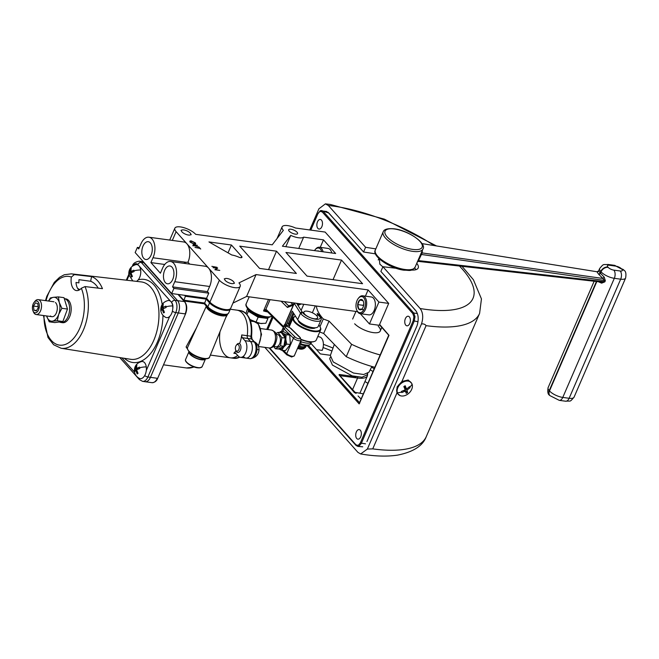 <?xml version="1.0" encoding="UTF-8"?>
<svg xmlns="http://www.w3.org/2000/svg" width="659" height="659" viewBox="0 0 659 659"><rect width="100%" height="100%" fill="white"/><g stroke="black" fill="none" stroke-linecap="round" stroke-linejoin="round"><path stroke-width="0.99" d="M85.036 286.574A37.563 21.475 97.8 0 1 84.187 328.075A37.563 21.475 97.8 0 1 61.139 348.265L130.647 359.295A39.062 22.332 -82.2 0 0 156.521 332.531A39.062 22.332 -82.2 0 0 150.689 287.192A39.062 22.332 -82.2 0 0 141.24 281.904L71.329 273.847A37.563 21.475 97.8 0 1 74.352 274.589L71.37 277.052A12.035 6.878 -82.2 0 0 76.452 290.578A12.035 6.878 -82.2 0 0 81.345 288.247L85.036 286.574L102.458 288.65A37.934 21.689 -82.2 0 0 97.804 280.973A37.934 21.689 -82.2 0 0 91.725 276.607A12.035 6.878 -82.2 0 0 90.728 281.286L78.989 279.68A12.035 6.878 97.8 0 0 78.94 282.876L76.007 282.472A12.035 6.878 97.8 0 0 79.006 290.117M90.728 281.286A33.115 18.938 97.8 0 1 96.016 285.1A33.115 18.938 97.8 0 1 98.249 288.148M64.566 298.692A12.035 6.878 97.8 0 1 67.078 300.257A12.035 6.878 97.8 0 1 68.898 314.154A12.035 6.878 97.8 0 1 60.99 322.482L62.556 322.696A12.035 6.878 -82.2 0 0 70.464 314.368A12.035 6.878 -82.2 0 0 68.643 300.471A12.035 6.878 -82.2 0 0 65.818 298.856L64.557 298.675M177.584 300.677A9.028 5.157 97.8 0 1 178.292 312.951L150.433 377.327A9.028 5.157 97.8 0 1 145.153 381.718A9.028 5.157 -82.2 0 0 150.441 377.343L178.301 312.951A9.028 5.157 -82.2 0 0 177.592 300.669L143.786 262.727L177.584 300.677L175.039 300.323A9.028 5.157 97.8 0 1 175.747 312.605L185.154 313.89A9.028 5.157 -82.2 0 0 184.438 301.608L177.592 300.669M132.459 266.112A2.891 1.038 23.4 0 1 132.492 265.882C132.97 263.526 135.177 261.961 139.123 261.186L141.669 261.532A9.028 5.157 97.8 0 1 143.786 262.743A9.028 5.157 -82.2 0 0 141.66 261.516A9.028 5.157 -82.2 0 0 141.356 261.491M74.352 274.589L91.725 276.607M242.504 313.371A24.07 13.765 97.8 0 1 247.24 335.703A24.07 13.765 -82.2 0 0 242.504 313.371A24.07 13.765 -82.2 0 0 236.853 310.125A24.07 13.765 97.8 0 1 242.504 313.371M239.662 357.137A24.07 13.765 -82.2 0 1 234.036 358.323L230.321 357.821A24.07 13.765 -82.2 0 0 237.693 355.465A24.07 13.765 97.8 0 1 230.321 357.821A24.07 13.765 97.8 0 1 219.933 332.243M243.764 356.873A9.028 5.157 -82.2 0 0 245.889 358.092A9.028 5.157 -82.2 0 0 251.812 351.848A9.028 5.157 -82.2 0 0 250.453 341.42L247.825 338.471A2.982 1.705 97.8 0 1 247.24 335.703A2.982 1.705 97.8 0 0 247.825 338.471L250.453 341.42A9.028 5.157 -82.2 0 1 251.812 351.848A9.028 5.157 -82.2 0 1 245.889 358.092L249.604 358.603A9.028 5.157 -82.2 0 0 255.535 352.351A9.028 5.157 -82.2 0 0 254.168 341.93L244.975 340.67A9.028 5.157 97.8 0 1 246.342 351.099A9.028 5.157 97.8 0 1 240.411 357.343A9.028 5.157 97.8 0 1 238.286 356.124L235.658 353.175A2.982 1.705 -82.2 0 0 234.958 352.779A2.982 1.705 -82.2 0 0 233.846 353.249A24.07 13.765 -82.2 0 0 235.955 350.712M227.627 314.203L225.757 317.646M239.67 343.512A24.07 13.765 -82.2 0 0 241.762 334.953A2.982 1.705 -82.2 0 0 242.347 337.721L244.975 340.67M206.349 306.122L187.395 347.878A12.019 4.325 23.4 0 0 192.486 354.023A12.019 4.325 23.4 0 0 203.928 358.389A12.019 4.325 23.4 0 0 209.562 357.071C209.521 358.364 207.453 358.966 203.351 358.867C193.655 356.56 188.317 352.944 187.337 348.034L186.093 346.98L187.37 348.825M186.093 346.98L196.3 328.198M144.856 381.676A9.028 5.157 -82.2 0 0 145.153 381.734L142.616 381.372A9.028 5.157 97.8 0 0 147.896 376.981L150.433 377.327M251.549 358.389A8.641 4.942 -82.2 0 0 251.779 358.348A8.641 4.942 -82.2 0 0 257.002 349.418A8.641 4.942 -82.2 0 0 254.16 341.584M236.326 345.225L236.935 344.451A4.572 2.611 97.8 0 1 238.591 343.405A4.572 2.611 97.8 0 1 238.92 343.413A4.572 2.611 97.8 0 1 240.922 348.018A4.572 2.611 97.8 0 1 238.006 352.483A4.572 2.611 97.8 0 1 237.677 352.474A4.572 2.611 97.8 0 1 236.046 350.942L235.667 350.028A3.377 1.936 97.8 0 1 236.326 345.225A3.377 1.936 97.8 0 1 237.545 344.459A3.377 1.936 97.8 0 1 239.283 347.655A3.377 1.936 97.8 0 1 237.108 351.165A3.377 1.936 97.8 0 1 235.667 350.028M136.372 370.399A8.641 4.942 97.8 0 1 136.528 369.065M134.42 371.561C134.172 366.33 136.561 362.994 141.586 361.544A8.641 4.942 97.8 0 1 146.282 366.915A8.641 4.942 97.8 0 1 144.543 375.811A8.641 4.942 97.8 0 1 139.288 378.348C136.545 376.89 134.922 374.625 134.42 371.561A8.954 3.229 -7.8 0 1 134.436 371.132L135.54 368.933L136.042 365.572L136.891 365.028L136.388 368.389L139.519 367.137L139.708 368.513L136.586 369.765L138.036 373.389L137.187 373.933L135.738 370.309L134.56 371.824L134.436 371.132M136.388 368.389L138.975 368.735M136.668 365.663L136.042 365.572M135.54 368.933L137.69 369.221M134.37 370.449L135.392 370.589M135.738 370.309L136.751 370.449M38.51 302.448A5.931 3.394 97.8 0 1 38.09 310.76A5.931 3.394 97.8 0 1 33.222 311.345A5.931 3.394 97.8 0 1 32.95 310.784A5.931 3.394 97.8 0 1 34.103 302.366A5.931 3.394 97.8 0 1 38.51 302.448M34.103 302.366L34.927 301.32A7.521 4.3 97.8 0 1 38.181 299.623A7.521 4.3 97.8 0 1 40.512 301.427A7.521 4.3 97.8 0 1 40.891 309.961A7.521 4.3 97.8 0 1 36.138 314.524A7.521 4.3 97.8 0 1 33.807 312.72A7.521 4.3 97.8 0 1 33.461 312.012L32.95 310.784M33.494 306.081L35.429 302.827L37.802 303.642L38.238 307.712L36.311 310.966L33.939 310.15L33.494 306.081L38.131 306.715M36.583 310.513L33.939 310.15M56.921 298.453A12.035 6.878 -82.2 0 0 53.503 297.308L58.412 296.904L59.269 302.481A12.035 6.878 97.8 0 1 58.709 314.401L57.284 320.744L52.382 321.155A12.035 6.878 -82.2 0 0 58.709 314.401L61.88 308.297L59.269 302.481A12.035 6.878 -82.2 0 0 56.921 298.453M48.519 301.039L50.339 297.959L53.503 297.308A12.035 6.878 -82.2 0 0 48.642 301.056M46.6 315.958A12.035 6.878 -82.2 0 0 46.608 315.99A12.035 6.878 -82.2 0 0 52.382 321.155L49.219 321.806L46.608 315.99M55.43 302.497A7.521 4.3 97.8 0 1 56.55 312.465A7.521 4.3 97.8 0 1 50.455 315.974M58.412 296.904L63.997 297.662L67.473 309.063L62.877 321.51L54.804 322.572L49.219 321.806M67.473 309.063L61.88 308.297M62.877 321.51L57.284 320.744M79.805 289.655A24.07 13.765 -82.2 0 0 77.713 288.535M160.812 310.562C160.565 305.331 162.954 301.995 167.987 300.553A8.641 4.942 97.8 0 1 172.674 305.916A8.641 4.942 97.8 0 1 170.936 314.821A8.641 4.942 97.8 0 1 165.681 317.358C162.946 315.892 161.323 313.626 160.812 310.562A8.954 3.229 -7.8 0 1 160.829 310.142L161.941 307.934L162.435 304.582L163.284 304.03L162.789 307.391L165.911 306.138L166.101 307.522L162.979 308.766L164.437 312.391L163.589 312.943L162.13 309.318L160.953 310.834L160.829 310.142M163.061 304.664L162.435 304.582M161.941 307.934L164.083 308.231M165.986 307.555L165.788 306.18M160.763 309.45L161.785 309.59M162.13 309.318L163.144 309.458M130.746 273.469A8.641 4.942 97.8 0 1 130.902 272.134M140.655 269.984A8.954 3.229 172.2 0 0 133.95 270.89L134.074 271.582L130.952 272.834L132.41 276.459L131.561 277.002L130.103 273.378L128.933 274.894L128.81 274.202A8.954 3.229 -7.8 0 0 128.793 274.63C128.546 269.399 130.935 266.063 135.96 264.613A8.641 4.942 97.8 0 1 140.655 269.984A8.641 4.942 97.8 0 1 136.446 281.352M128.81 274.202L129.914 272.002L130.408 268.641L131.256 268.098L130.762 271.45L133.884 270.206L133.95 270.89M130.762 271.45L133.349 271.805M131.042 268.732L130.408 268.641M129.914 272.002L132.055 272.291M130.103 273.378L131.125 273.518M295.306 234.134A4.835 1.738 -156.6 0 1 290.553 232.281A4.835 1.738 -156.6 0 1 288.691 229.769A4.835 1.738 -156.6 0 1 290.957 229.25A4.835 1.738 -156.6 0 1 295.702 231.103A4.835 1.738 -156.6 0 1 297.571 233.616A4.835 1.738 -156.6 0 1 295.306 234.134M290.751 235.378A12.035 4.333 23.4 0 0 298.535 237.767A12.035 4.333 23.4 0 0 303.642 237.141L323.487 239.86L335.645 253.501L282.406 246.211L290.751 235.378L285.858 246.688M378.917 302.069L369.452 323.948L379.23 325.291L388.703 303.404L378.917 302.069L368.101 289.927L256.063 274.581L238.945 282.9A12.035 4.333 -156.6 0 1 240.206 286.336L230.732 308.223A12.035 4.333 -156.6 0 1 225.098 309.516A12.035 4.333 -156.6 0 1 209.908 302.102L206.539 298.313L208.763 293.164L173.91 288.387L172.543 286.863L174.775 281.706A13.526 7.735 97.8 0 0 170.524 261.483A13.526 7.735 97.8 0 0 162.691 267.883L160.384 273.213L150.903 262.579L152.995 257.751L186.143 262.29A6.013 4.432 138.3 0 0 183.779 263.303M240.206 286.336A12.035 4.333 -156.6 0 1 234.571 287.629A12.035 4.333 -156.6 0 1 219.381 280.223L208.565 268.081A13.526 7.735 97.8 0 1 209.628 286.484L207.404 291.632L172.543 286.863M143.728 258.303A8.995 5.14 -82.2 0 0 145.944 259.522A8.995 5.14 -82.2 0 0 151.768 253.204A8.995 5.14 -82.2 0 0 150.384 242.907A8.995 5.14 -82.2 0 0 148.382 241.713A8.995 5.14 -82.2 0 0 142.393 247.825A8.995 5.14 -82.2 0 0 143.728 258.303M165.36 282.587A8.995 5.14 -82.2 0 0 167.575 283.807A8.995 5.14 -82.2 0 0 173.408 277.48A8.995 5.14 -82.2 0 0 172.024 267.183A8.995 5.14 -82.2 0 0 170.022 265.997A8.995 5.14 -82.2 0 0 164.025 272.109A8.995 5.14 -82.2 0 0 165.36 282.587M199.636 248.319L195.006 247.446L199.397 248.048L198.804 247.38L199.306 247.454L200.731 249.044L199.636 248.319M194.191 244.118L190.204 242.174C189.471 241.219 189.841 240.807 191.324 240.922L195.319 242.858C196.077 243.83 195.698 244.25 194.191 244.118M190.385 241.705L190.229 242.207M195.113 243.229L195.542 243.97M189.817 241.499L190.558 241.301M195.146 243.27L195.319 242.858M164.725 264.473L150.903 262.579M206.539 298.313L171.678 293.543L135.153 252.554L137.385 247.405L138.744 248.929L140.977 243.781A13.526 7.735 97.8 0 1 148.893 237.207L183.746 241.977A13.526 7.735 97.8 0 1 186.925 243.797L176.11 231.655A12.035 4.333 -156.6 0 1 174.841 228.22A12.035 4.333 -156.6 0 1 183.935 227.684A12.035 4.333 -156.6 0 1 195.665 234.332L272.216 244.818L283.345 230.353A12.035 4.333 -156.6 0 1 282.085 226.91A12.035 4.333 -156.6 0 1 295.504 228.014L325.134 232.067L388.703 303.404M137.385 247.405L139.296 247.66M186.143 262.29L187.996 262.2L189.693 264.111M170.524 261.483L205.386 266.261A13.526 7.735 97.8 0 1 208.565 268.081L186.925 243.797A13.526 7.735 97.8 0 1 187.996 262.2M148.893 237.207A13.526 7.735 97.8 0 1 152.995 257.751M207.404 291.632L208.763 293.164M171.678 293.543L173.91 288.387M365.399 296.171L368.101 289.927M369.452 323.948L360.308 313.692M357.499 311.658L246.59 296.468L256.063 274.581M246.59 296.468L232.957 303.091M298.749 248.451L303.642 237.141M320.249 247.347L323.487 239.86M276.525 251.186L239.752 246.153L259.588 268.411L296.369 273.452L276.525 251.186L268.543 269.638M341.51 260.083L285.957 252.479L307.012 276.105L362.565 283.708L341.51 260.083L333.034 279.671M231.424 245.008L241.639 256.475A3.007 1.079 -156.6 0 1 241.952 257.331A3.007 1.079 -156.6 0 1 238.747 257.125A12.71 4.572 23.4 0 0 231.779 254.984L208.952 241.935L231.424 245.008L228.03 252.842M197.436 245.346L193.861 244.868L193.557 245.445L198.927 247.026L193.071 245.395L193.252 244.588L197.436 245.346M192.889 245.807L193.079 245L194.059 245.082M193.688 245.28L193.375 245.856M193.079 245L193.252 244.588M211.86 266.351L216.992 267.299L211.86 266.351M213.038 267.678L217.684 268.073L215.674 269.613L219.768 270.412L214.875 269.737L216.877 268.205L213.038 267.678M193.952 243.846L194.833 242.8L191.571 241.202L190.698 242.232L193.952 243.846M215.089 269.77L216.366 268.567M216.646 268.37L217.281 268.46M228.698 312.926C227.396 314.829 225.23 315.496 222.215 314.92C216.391 313.857 211.638 311.526 207.972 307.934A1.442 1.063 -41.7 0 1 207.873 306.814A12.035 4.333 23.4 0 0 223.063 314.219A12.035 4.333 23.4 0 0 228.698 312.926L230.395 309.013A12.035 4.333 -156.6 0 1 224.76 310.307A12.035 4.333 -156.6 0 1 209.57 302.893L206.185 299.104L185.401 296.253L184.553 295.306L185.401 296.253L185.673 295.454M178.655 294.499L183.713 300.174L204.496 303.016L204.479 303.684L206.185 299.104L185.401 296.253L183.696 300.842M183.531 300.652L177.963 294.4M331.353 251.614A8.575 4.901 97.8 0 1 331.428 251.779A8.575 4.901 97.8 0 1 331.823 252.982M331.774 252.974A9.028 5.157 -82.2 0 0 331.279 251.433A9.028 5.157 -82.2 0 0 328.067 248.418L319.384 247.232A9.028 5.157 97.8 0 1 323.091 251.787M321.724 251.598A8.122 4.646 -82.2 0 0 315.719 249.086A8.122 4.646 -82.2 0 0 315.01 249.86L315.472 249.275A9.028 5.157 97.8 0 1 316.262 248.41A9.028 5.157 97.8 0 1 319.384 247.232M315.01 249.86A8.122 4.646 -82.2 0 0 314.483 250.609M318.907 251.211A5.214 2.982 -82.2 0 0 317.308 250.997M364.353 308.733A8.122 4.646 -82.2 0 0 364.295 298.486A8.122 4.646 -82.2 0 0 358.282 298.428A8.122 4.646 -82.2 0 0 357.046 300.537A8.122 4.646 -82.2 0 0 356.7 309.969A8.122 4.646 -82.2 0 0 364.353 308.733M358.282 298.428L358.751 297.835A9.028 5.157 97.8 0 1 362.656 295.792A9.028 5.157 97.8 0 1 365.49 309.285A9.028 5.157 97.8 0 1 360.209 313.676A9.028 5.157 97.8 0 1 356.989 310.661L356.7 309.969M360.209 313.676L368.892 314.862A9.028 5.157 -82.2 0 0 374.172 310.48A9.028 5.157 -82.2 0 0 371.338 296.978L362.656 295.792M363.826 309.788L358.768 309.096A5.214 2.982 -82.2 0 0 361.766 309.145A5.214 2.982 -82.2 0 0 362.252 308.618A5.214 2.982 -82.2 0 0 363.043 307.267A5.214 2.982 -82.2 0 0 363.694 304.68A5.214 2.982 -82.2 0 0 363.266 301.212A5.214 2.982 -82.2 0 0 362.631 300.174A5.214 2.982 -82.2 0 0 359.633 300.125L357.705 304.59A5.214 2.982 -82.2 0 0 358.768 309.096L361.766 309.145L362.343 308.503M363.348 301.435L362.631 300.174L359.633 300.125A5.214 2.982 -82.2 0 0 357.705 304.59L358.768 309.096M363.727 304.137L363.208 305.339L357.705 304.59M363.208 305.339L363.414 306.204M362.887 300.57L359.633 300.125M230.724 308.247A12.035 4.333 -156.6 0 1 230.716 308.272L230.395 309.013A12.035 4.333 -156.6 0 1 221.3 309.549A12.035 4.333 -156.6 0 1 209.57 302.893L206.185 299.104L206.506 298.362L185.723 295.512M230.716 308.272A12.035 4.333 -156.6 0 1 221.622 308.799A12.035 4.333 -156.6 0 1 209.892 302.151L206.506 298.362M361.091 399.057L358.051 395.96M360.316 430.22A4.835 2.768 -82.2 0 0 359.188 429.569A4.835 2.768 -82.2 0 0 356.008 432.922A4.835 2.768 -82.2 0 0 356.733 438.507A4.835 2.768 -82.2 0 0 357.87 439.158A4.835 2.768 -82.2 0 0 361.05 435.813A4.835 2.768 -82.2 0 0 360.316 430.22M409.363 316.888A4.835 2.768 -82.2 0 0 408.226 316.238A4.835 2.768 -82.2 0 0 405.046 319.59A4.835 2.768 -82.2 0 0 405.779 325.175A4.835 2.768 -82.2 0 0 406.916 325.826A4.835 2.768 -82.2 0 0 410.096 322.473A4.835 2.768 -82.2 0 0 409.363 316.888M321.46 220.106A4.835 2.768 -82.2 0 0 320.323 219.455A4.835 2.768 -82.2 0 0 317.144 222.808A4.835 2.768 -82.2 0 0 317.877 228.393A4.835 2.768 -82.2 0 0 319.014 229.044A4.835 2.768 -82.2 0 0 322.193 225.691A4.835 2.768 -82.2 0 0 321.46 220.106M326.724 211.49L320.299 210.723A0.766 0.601 66.8 0 1 320.587 210.691L321.847 210.542L323.141 211.325L413.737 312.992L415.005 316.649L414.214 321.18L361.28 443.482L358.924 446.242L357.829 446.415M356.354 445.599A0.766 0.568 -41.7 0 1 355.992 444.85L358.224 445.41L360.292 443.013L365.498 443.82M360.292 443.013L413.218 320.702L413.901 316.748L412.806 313.569L322.21 211.901L319.969 211.341L317.91 213.747L310.826 230.106M352.483 389.831L357.59 378.027L339.846 375.655M359.888 393.225L367.45 375.77A21.055 7.578 -156.6 0 1 357.59 378.027A0.766 0.437 -82.2 0 0 357.557 377.014M356.091 393.448L339.533 375.3A0.766 0.568 138.3 0 0 339.245 375.16A1.54 0.552 23.4 0 1 339.805 374.551L356.148 376.791M339.245 375.16L353.364 391.364M382.846 266.87L379.839 264.177L379.329 258.913M416.414 311.476L411.653 305.957M335.159 220.122L327.918 212.173M301.13 310.373L303.758 304.293M290.215 324.475L288.156 324.212L290.644 323.495M379.609 324.426L388.991 335.324L359.163 403.901L307.358 345.761M359.732 402.937L359.163 403.901L359.732 402.937M290.084 324.78L289.754 324.409A0.766 0.437 97.8 0 1 289.696 323.363L293.889 313.676M330.414 355.292L320.315 353.908L310.9 343.347M353.899 392.212L355.201 393.011M316.567 349.707L322.202 350.366A9.012 5.157 -82.2 0 0 321.485 338.1A9.012 5.157 -82.2 0 0 319.491 336.906L317.753 336.592M422.328 250.461L422.188 252.932L602.903 278.46L598.693 274.276A27.027 15.454 -82.2 0 0 598.438 273.987A1.442 1.071 137.5 0 0 598.454 273.996L596.922 271.747L422.024 243.616L596.922 271.747A1.442 1.425 -179.7 0 0 598.636 270.915L600.16 272.908A28.469 16.277 97.8 0 1 600.431 273.213L604.212 277.167L602.903 278.46L604.352 280.421L421.159 254.44A1.442 0.519 23.4 0 0 420.582 254.506M417.905 260.676A1.442 0.519 23.4 0 1 418.49 260.61L422.188 252.932A1.442 1.112 10.3 0 1 421.554 252.249M417.312 261.862L418.473 261.409L601.453 282.052A1.442 0.519 107.8 0 1 601.626 283.148L604.838 281.863A1.442 0.519 23.4 0 0 603.858 281.566L601.354 282.044L418.523 261.401L418.49 260.61L418.523 261.401M604.212 277.167L605.341 280.718A1.442 0.519 23.4 0 0 604.352 280.421L603.858 281.566L418.49 260.61M601.865 282.134L601.354 282.044M601.626 283.148L598.356 281.739M598.636 270.915L599.649 268.518A10.528 3.789 -156.6 0 0 600.761 271.524L601.024 271.829A6.013 4.432 -41.7 0 1 608.15 267.348A4.514 1.623 23.4 0 0 613.842 270.132L620.201 270.997A4.514 1.623 23.4 0 0 621.841 269.226L621.569 268.921A4.514 1.623 23.4 0 0 615.877 266.145L609.517 265.272A4.514 1.623 23.4 0 0 607.878 267.043L608.15 267.348M598.718 274.284A1.442 1.063 -41 0 1 598.693 274.276A1.442 1.063 -41 0 0 600.431 273.213L601.024 271.829A10.528 3.789 -156.6 0 0 614.32 278.312A6.013 3.443 -82.2 0 0 613.842 270.132M598.454 273.996A1.442 1.071 137.5 0 0 600.16 272.908L600.761 271.524A6.013 4.432 138.3 0 1 607.878 267.043M371.89 366.486L368.999 372.17L363.686 374.501L353.496 373.043L333.207 361.931L330.357 355.448L334.327 344.426M380.177 354.946A65.892 23.724 -156.6 0 1 351.601 344.327L346.255 356.692A65.892 23.724 23.4 0 0 374.823 367.31M351.601 344.327L329.039 321.114L323.684 333.479L319.739 332.004M346.255 356.692L323.684 333.479M354.649 323.783A15.042 5.412 23.4 0 0 373.925 332.688A15.042 5.412 23.4 0 0 378.274 326.246M316.394 306.023A59.417 21.393 23.4 0 0 323.289 318.972L329.039 321.114M319.969 326.65L323.289 318.972M367.73 373.472L367.063 374.897L362.005 377.228L352.145 375.852L332.416 365.078L329.689 358.727L330.274 357.269M400.285 395.713L396.891 393.085L397.113 386.907L401.932 381.446L408.201 380.004L411.727 383.414M367.351 449.059L372.747 448.878A114.312 41.155 23.4 0 0 426.274 436.612C422.864 445.855 413.259 452.025 397.468 455.138C388.176 456.522 377.591 456.382 365.712 454.735L360.638 453.96L367.351 449.059L421.505 323.923C423.457 317.58 423.004 312.448 420.154 308.519A102.285 36.822 23.4 0 0 425.121 309.285A102.285 36.822 23.4 0 0 459.48 266.063M264.844 347.359L357.911 452.354L360.638 453.96M462.041 266.36L473.384 279.704L481.449 298.914L479.604 313.387A114.312 41.155 -156.6 0 1 426.076 325.653C425.162 324.302 423.638 323.726 421.505 323.923M367.887 383.349A96.799 34.845 23.4 0 0 364.962 381.512M411.315 270.033A18.048 6.499 23.4 0 0 418.21 267.933A18.048 6.499 23.4 0 0 416.768 263.312M414.668 267.925A18.048 6.499 -156.6 0 1 415.854 269.704M366.939 441.546L416.982 325.9C418.951 319.516 418.506 314.368 415.648 310.447L380.877 271.426L382.912 266.722L396.191 268.287M324.121 211.523L328.792 212.972L363.57 252.002L375.457 253.855M375.803 248.888L365.597 247.298L363.57 252.002M382.912 266.722L420.154 308.519M434.083 245.543A102.285 36.822 23.4 0 0 333.166 206.086A102.285 36.822 23.4 0 0 328.355 205.501L365.597 247.298M328.355 205.501L325.398 203.862L318.915 208.796L309.755 229.966M272.307 316.509L266.722 329.401M396.891 393.085L372.747 448.878M426.076 325.653L401.932 381.446M323.396 344.336A108.826 39.178 -156.6 0 1 333.017 348.059M371.561 367.137A108.826 39.178 -156.6 0 1 374.205 368.735M317.613 313.832A1.442 0.717 -53.9 0 1 317.473 314.607L316.897 315.941M298.931 321.147A11.434 4.119 23.4 0 0 310.043 327.078A11.434 4.119 23.4 0 0 318.215 326.436L321.024 319.944A11.434 4.119 -156.6 0 1 312.852 320.587A11.434 4.119 -156.6 0 1 301.74 314.656A11.434 4.119 -156.6 0 1 300.496 313.165L294.243 303.329L285.182 324.269L286.146 325.315L292.283 311.147L297.687 319.656A11.434 4.119 23.4 0 0 298.931 321.147M296.649 303.321L302.3 312.209A9.984 3.592 23.4 0 0 303.387 313.519A9.984 3.592 23.4 0 0 316.271 319.286A9.984 3.592 23.4 0 0 318.742 314.821A9.984 3.592 23.4 0 0 317.136 313.47A1.442 0.717 -53.9 0 1 317.449 313.544L319.22 315.027C321.081 316.987 321.683 318.627 321.024 319.944M283.296 327.325L266.565 310.859A1.442 0.988 -45.5 0 1 266.467 309.738L283.601 326.617L285.182 324.269M294.384 303.741L293.255 305.191L287.423 307.44L281.072 301.188M294.211 302.992A1.442 0.519 23.4 0 0 294.186 303.033L285.05 324.146M287.423 307.44L288.37 306.048L293.782 303.964M266.607 310.85L263.534 310.949L265.849 309.351L266.467 309.738M302.16 311.987L303.478 312.951M286.146 325.315L289.721 325.62M289.869 325.274L287.275 322.721M266.565 310.859L266.516 310.826A1.442 1.104 -72.9 0 1 265.849 309.351L270.033 299.68M292.703 304.376L290.817 302.522M297.028 303.914L300.768 304.236L297.926 305.331M318.799 325.085A14.564 5.239 -156.6 0 1 319.5 325.941A14.564 5.239 -156.6 0 1 320.15 326.996L320.406 327.523A15.042 5.412 -156.6 0 1 320.645 329.904L316.279 340.003A15.042 5.412 -156.6 0 1 314.376 341.461L313.816 341.634A14.564 5.239 -156.6 0 1 301.188 339.657M314.376 341.461A15.042 5.412 -156.6 0 1 301.188 339.36M320.645 329.904A15.042 5.412 -156.6 0 1 308.519 330.34A15.042 5.412 -156.6 0 1 293.947 321.435A15.042 5.412 -156.6 0 1 293.041 317.959A15.042 5.412 -156.6 0 1 294.935 316.501L295.496 316.328A14.564 5.239 -156.6 0 1 295.562 316.312M320.15 326.996A14.564 5.239 -156.6 0 1 311.254 330.439A14.564 5.239 -156.6 0 1 294.54 321.106A14.564 5.239 -156.6 0 1 295.496 316.328M315.389 327.778A9.514 3.427 -156.6 0 1 307.316 327.317A9.514 3.427 -156.6 0 1 298.865 321.938A9.514 3.427 -156.6 0 1 298.181 320.34M397.426 392.879A8.715 6.244 -43.2 0 1 402.558 382.418A8.715 6.244 -43.2 0 1 411.101 382.566A8.715 6.244 -43.2 0 1 412.089 384.197A8.715 6.244 -43.2 0 1 406.949 394.659A8.715 6.244 -43.2 0 1 398.407 394.502A8.715 6.244 -43.2 0 1 397.426 392.879A14.589 9.712 -19.7 0 0 401.644 392.006L401.43 391.438L405.244 389.823L403.835 386.553L405.17 385.754L406.578 389.024L409.618 386.586L409.832 387.154L410.013 387.706L406.982 390.144L407.616 392.591L406.282 393.382L404.815 390.046M398.217 394.288A8.715 6.244 -43.2 0 1 398.011 394.09A8.715 6.244 -43.2 0 1 397.69 386.734A8.715 6.244 -43.2 0 1 402.171 381.998A8.715 6.244 -43.2 0 1 403.39 381.372A8.715 6.244 -43.2 0 1 410.714 382.154A8.715 6.244 -43.2 0 1 410.903 382.368M406.578 389.024L404.107 386.396M405.647 390.935L401.833 392.55L401.644 392.006M404.519 391.504L403.736 390.565M404.865 390.103L407.616 392.591M404.527 386.841L404.189 387.303M406.982 390.144L404.107 387.088M410.013 387.706L409.28 386.915M190.36 233.228A5.058 1.82 -156.6 0 1 190.665 233.698A5.058 1.82 -156.6 0 1 187.667 234.909A5.058 1.82 -156.6 0 1 181.851 231.754A5.058 1.82 -156.6 0 1 182.106 229.991A5.058 1.82 -156.6 0 1 186.373 230.634A5.058 1.82 -156.6 0 1 190.36 233.228M188.911 351.865A9.028 3.246 23.4 0 0 189.009 352.787A9.028 3.246 23.4 0 0 197.041 358.636A9.028 3.246 23.4 0 0 205.435 359.015M204.677 358.998A8.427 3.031 -156.6 0 1 198.614 358.933A8.427 3.031 -156.6 0 1 189.446 352.4M228.566 278.815A5.058 1.82 -156.6 0 1 233.929 282.25A5.058 1.82 -156.6 0 1 230.172 283.271A5.058 1.82 -156.6 0 1 225.485 280.709A5.058 1.82 -156.6 0 1 225.37 278.543A5.058 1.82 -156.6 0 1 228.566 278.815M303.84 312.135A7.455 2.685 -156.6 0 1 303.881 312.012A7.455 2.685 -156.6 0 1 311.616 312.432A7.455 2.685 -156.6 0 1 317.605 317.803A7.455 2.685 -156.6 0 1 317.556 317.926A7.455 2.685 -156.6 0 1 309.821 317.506A7.455 2.685 -156.6 0 1 303.84 312.135M305.479 345.827A7.455 2.685 -156.6 0 1 305.43 345.95A7.455 2.685 -156.6 0 1 299.474 346.181M304.549 348.001L304.54 348.01A7.455 2.685 -156.6 0 1 304.54 348.01A7.455 2.685 -156.6 0 1 303.601 348.735A7.455 2.685 -156.6 0 1 297.711 347.944M303.601 348.735L302.588 349.048A6.582 2.372 -156.6 0 1 297.514 348.397M252.183 312.473A10.528 3.789 23.4 0 0 262.274 316.839M249.209 296.822L246.244 303.684C245.362 304.895 246.112 306.872 248.484 309.598A10.528 3.789 23.4 0 0 249.679 311.427A10.528 3.789 23.4 0 0 253.245 314.236A10.528 3.789 23.4 0 0 263.032 317.844A10.528 3.789 23.4 0 0 266.879 317.564M247.52 308.552L246.021 313.379M249.827 319.211A10.528 3.789 23.4 0 0 250.815 319.854A10.528 3.789 23.4 0 0 254.267 321.625M256.689 322.539A10.528 3.789 23.4 0 0 260.602 323.454L265.841 323.281L267.925 318.47L258.13 317.218L256.054 322.02L260.602 323.454A10.528 3.789 23.4 0 0 261.911 323.561A10.528 3.789 23.4 0 0 262.068 323.561M250.815 319.854L256.054 322.02M266.203 317.786L266.014 318.223M246.993 314.417L248.361 311.254L258.13 317.218M248.377 309.483L248.361 311.254M274.045 345.901A6.285 3.995 -85.1 0 0 275.413 346.725A6.285 3.995 -85.1 0 0 280.297 341.609A6.285 3.995 -85.1 0 0 277.398 334.36A6.285 3.995 -85.1 0 0 276.17 334.327M275.824 333.495L278.024 332.375L281.838 337.696L280.52 345.893L275.388 348.768L273.543 346.403M275.388 348.768L278.79 349.056L283.914 346.181L280.52 345.893M281.838 337.696L285.232 337.985L283.914 346.181M278.024 332.375L281.426 332.663L285.232 337.985M282.711 334.467A7.216 4.588 94.9 0 1 284.161 336.477M284.902 340.06A7.216 4.588 94.9 0 1 284.26 344.039M282.307 347.087A7.216 4.588 94.9 0 1 280.726 347.968M279.49 348.051A7.216 4.588 -85.1 0 0 282.991 346.107M300.85 340.695A4.572 2.908 94.9 0 1 298.156 346.914M278.403 348.685L281.764 350.324L283.667 347.169L286.706 344.122L290.38 344.435L289.738 335.052L284.153 331.881L280.479 331.568L279.441 332.49M278.971 348.949A8.279 5.264 -85.1 0 0 283.667 347.169A8.279 5.264 94.9 0 0 285.817 339.385L286.706 344.122M281.426 332.663A8.279 5.264 -85.1 0 1 282.703 333.108L286.064 334.739L285.817 339.385A8.279 5.264 -85.1 0 0 282.703 333.108L280.479 331.568M286.064 334.739L289.738 335.052M281.764 350.324L285.438 350.637L290.38 344.435M301.723 312.3L301.427 313.47M298.066 347.12A8.065 2.9 23.4 0 0 305.545 347.227L305.99 346.197A8.065 2.9 23.4 0 0 306.081 345.81M305.628 346.65A8.065 2.9 23.4 0 0 305.422 345.967M299.285 346.362A8.065 2.9 23.4 0 0 305.99 346.197M138.225 279.861A41.945 23.988 97.8 0 1 154.058 285.042A41.945 23.988 97.8 0 1 162.196 304.442M162.954 315.249A41.945 23.988 97.8 0 1 149.519 354.789A41.945 23.988 97.8 0 1 124.378 358.298M172.411 311.122A2.891 1.038 23.4 0 0 175.747 312.605L147.896 376.981A2.891 1.038 23.4 0 1 144.675 375.597M139.123 261.186A9.028 5.157 97.8 0 1 141.24 262.397L144.28 262.801M138.514 265.33L137.822 264.547A2.891 2.125 138.3 0 1 141.24 262.397L175.039 300.323A2.891 2.125 -41.7 0 0 171.62 302.473L171.356 302.184M170.541 301.262L139.337 266.244M137.822 264.547A6.137 3.509 -82.2 0 0 133.431 265.511M128.966 275.544L126.932 280.256M138.991 378.2A2.891 2.125 138.3 0 0 139.403 379.6L142.616 381.372M121.882 357.903L134.502 372.071M146.306 370.449L169.692 316.402M172.782 308.494A6.137 3.509 -82.2 0 0 171.62 302.473M71.37 277.052A34.672 19.828 -82.2 0 0 46.031 300.693M43.988 315.603A34.672 19.828 -82.2 0 0 69.566 342.145A34.672 19.828 -82.2 0 0 81.345 288.247M273.699 344.781A9.028 5.157 -82.2 0 0 275.371 335.538A9.028 5.157 -82.2 0 0 271.492 330.052C274.688 331.353 276.294 332.919 276.31 334.739C277.406 336.131 277.019 339.344 275.157 344.36C273.501 347.013 271.467 348.199 269.037 347.936A9.028 5.157 -82.2 0 0 273.699 344.781M258.163 345.695A15.042 8.6 -82.2 0 0 257.743 323.643A15.042 8.6 -82.2 0 0 254.209 321.617L258.287 323.915L261.532 334.368L258.41 346.272M242.347 337.721L251.54 338.981A1.442 1.063 -41.7 0 1 252.084 339.261L254.712 342.21A1.442 1.063 -41.7 0 0 254.168 341.93L251.54 338.981A2.982 1.705 97.8 0 1 250.955 336.214A24.07 13.765 -82.2 0 0 246.219 313.873A24.07 13.765 -82.2 0 0 240.568 310.636L230.296 309.236M252.084 339.261L251.565 336.304L241.762 334.953M233.846 353.249L235.988 353.545M194.314 367.03L186.489 367.969A40.067 22.917 -82.2 0 0 193.96 366.906M227.026 314.549L227.009 314.59A11.154 4.02 -156.6 0 1 221.77 315.809A11.154 4.02 -156.6 0 1 211.292 311.847A11.154 4.02 -156.6 0 1 206.407 306.18M184.141 301.048L184.8 301.789A0.964 0.708 -41.7 0 0 184.438 301.608L183.91 301.015M184.8 301.789C187.09 305.026 187.354 309.022 185.599 313.783L157.732 378.175C156.743 381.001 154.832 382.492 152.007 382.673A9.028 5.157 -82.2 0 0 157.287 378.282L150.441 377.343M257.002 349.418A8.954 0.914 3.7 0 1 259.02 350.135C258.46 354.509 256.054 357.244 251.779 358.348M146.282 366.915A8.954 3.229 172.2 0 0 139.584 367.821M172.674 305.916A8.954 3.229 172.2 0 0 165.977 306.83M209.908 302.102L219.381 280.223M172.32 240.411L176.11 231.655M209.628 286.484L174.775 281.706M241.639 256.475L241.112 257.694M204.496 303.016L207.873 306.814L209.892 302.151M358.924 446.242A0.766 0.601 -113.2 0 1 358.224 445.41M362.73 446.802L357.886 446.423L356.041 445.451L269.16 347.952M318.05 213.434L320.299 210.723A0.766 0.601 66.8 0 0 319.969 211.341M322.21 211.901A0.766 0.568 -41.7 0 1 323.141 211.325L328.017 212.28M415.005 316.649L413.901 316.748M413.218 320.702L418.004 321.773M412.806 313.569A0.766 0.568 -41.7 0 1 413.737 312.992L417.386 313.569M310.661 230.09L317.91 213.747M273.098 317.292L267.793 329.549M269.671 347.985L355.992 444.85M288.345 323.775L293.189 312.572M308.569 345.522L359.509 402.69M415.096 267.175C411.109 272.043 409.099 270.017 404.107 270.206C390.186 268.707 371.412 255.799 375.342 249.975A21.656 7.801 23.4 0 0 383.686 261.219A21.656 7.801 23.4 0 0 404.956 269.498A21.656 7.801 23.4 0 0 415.096 267.175L422.938 249.044A21.656 7.801 -156.6 0 1 412.798 251.367A21.656 7.801 -156.6 0 1 391.537 243.08A21.656 7.801 -156.6 0 1 383.184 231.836C383.991 229.266 387.649 228.261 394.173 228.813C408.391 230.312 427.073 243.624 422.938 249.044M412.682 249.399A20.215 7.274 23.4 0 0 420.03 241.458A20.215 7.274 23.4 0 0 394.51 229.002A20.215 7.274 23.4 0 0 387.171 236.952A20.215 7.274 23.4 0 0 412.682 249.399M605.341 280.718L604.838 281.863M609.517 265.272A6.013 3.443 -82.2 0 0 608.1 264.465C602.746 264.943 604.081 263.229 599.649 268.518M615.877 266.145A6.013 3.443 -82.2 0 0 614.46 265.33L608.1 264.465M621.569 268.921A6.013 4.432 -41.7 0 1 623.834 270.066A6.013 4.432 -41.7 0 1 623.966 270.223M614.46 265.33L624.106 270.371A6.013 4.432 138.3 0 0 621.841 269.226M624.106 270.371C625.819 271.253 626.322 273.814 625.605 278.057A10.528 3.789 -156.6 0 1 620.679 279.185A6.013 3.443 -82.2 0 0 620.201 270.997M596.428 281.525L549.219 390.63A6.013 4.432 138.3 0 0 549.614 395.301C547.893 394.428 547.398 391.866 548.115 387.624A10.528 3.789 23.4 0 0 549.219 390.63L549.491 390.935A10.528 3.789 23.4 0 0 562.778 397.418L569.137 398.291L620.679 279.185L614.32 278.312L562.778 397.418A6.013 3.443 97.8 0 1 559.26 400.342L565.611 401.216A6.013 3.443 -82.2 0 0 569.137 398.291A10.528 3.789 23.4 0 0 574.063 397.163C569.392 402.558 571.312 400.631 565.611 401.216M596.815 281.566L549.491 390.935A6.013 4.432 138.3 0 0 549.886 395.606L559.26 400.342M373.01 371.495A114.312 41.155 23.4 0 0 370.193 369.823M331.955 351.016A114.312 41.155 23.4 0 0 323.083 347.54M246.244 303.684A14.44 5.198 23.4 0 0 248.394 308.478A14.44 5.198 23.4 0 0 260.873 315.496A14.44 5.198 23.4 0 0 271.895 316.106M283.395 350.456L286.698 353.71A4.514 1.623 23.4 0 0 292.522 356.313A4.514 1.623 23.4 0 0 294.309 355.794L301.039 340.242A4.514 1.623 -156.6 0 1 299.252 340.761A4.514 1.623 -156.6 0 1 293.436 338.149A1.442 0.988 -45.5 0 1 295.075 337.013A3.064 1.104 23.4 0 0 299.038 338.784A3.064 1.104 23.4 0 0 299.796 337.408L290.388 328.157A1.442 0.988 -45.5 0 1 290.866 328.363C286.797 325.851 284.293 325.53 283.354 327.408A4.514 1.623 -156.6 0 0 284.029 328.899A1.442 0.988 134.5 0 1 285.676 327.762L295.075 337.013M294.309 355.794L291.649 357.013L286.797 354.83A1.442 0.988 134.5 0 1 286.698 353.71L293.436 338.149L284.029 328.899L282.793 331.765M300.751 343.825A11.434 4.119 23.4 0 0 306.188 345.061A11.434 4.119 23.4 0 0 310.727 343.743L311.493 341.963A11.434 4.119 -156.6 0 1 300.974 341.7M317.473 314.607A11.434 4.119 -156.6 0 1 319.318 316.155A11.434 4.119 -156.6 0 1 320.315 317.284M302.3 312.209A1.442 1.186 147.6 0 0 301.773 312.201M301.608 312.234A1.442 1.186 147.6 0 0 300.496 313.165L297.687 319.656M285.907 324.936L285.38 326.172M281.459 331.65L284.433 324.689M284.334 301.633L288.691 305.924M267.628 311.905A14.44 5.198 -156.6 0 1 263.534 310.949L268.501 299.466M301.171 339.78A9.984 3.592 23.4 0 0 304.334 340.769M286.434 324.656L287.192 325.406M290.388 328.157A3.064 1.104 23.4 0 0 286.434 326.386A3.064 1.104 23.4 0 0 285.676 327.762M301.039 340.242L300.273 337.614A1.442 0.988 134.5 0 0 299.796 337.408M412.089 384.197A14.589 9.712 160.3 0 1 409.832 387.154M205.46 359.007L202.165 366.635A9.028 3.246 -156.6 0 1 189.059 364.139A9.028 3.246 -156.6 0 1 185.624 360.621A9.028 3.246 -156.6 0 1 185.599 359.468L188.894 351.84M189.133 364.493A8.542 3.073 23.4 0 0 200.723 367.59M59.722 322.16L60.99 322.482M128.769 274.474L126.297 280.182M119.773 357.573L139.403 379.6M71.329 273.847L64.277 274.754L59.64 277.258L54.277 282.39L46.797 296.328L45.496 300.628M43.453 315.529L47.975 337.474L53.651 344.764L61.139 348.265M271.492 330.052L260.742 328.586M269.037 347.936L258.501 346.494M254.209 321.617L250.511 321.106M234.036 358.323L239.884 357.219M251.565 336.304C252.842 321.996 249.176 313.437 240.568 310.636M254.712 342.21C258.946 346.642 255.906 359.452 249.604 358.603M230.321 357.821L210.378 355.086M186.489 367.969L163.514 364.822M227.009 314.59L209.562 357.071M152.007 382.673L145.153 381.734M143.341 261.747L141.66 261.516M185.599 313.783L157.732 378.175M240.411 357.343L245.889 358.092M254.086 341.543C257.447 343.421 259.094 346.28 259.02 350.135M51.921 316.682L36.138 314.524M53.964 301.781L38.181 299.623M128.793 274.63L132.813 280.932M277.06 238.525L282.085 226.91M169.717 240.057L174.841 228.22M207.972 307.934L204.282 303.799L183.523 300.965M367.673 373.595L367.45 375.77M267.628 329.525L272.974 317.168M388.744 335.151L359.262 403.275M379.444 324.788L388.719 335.2M363.34 393.851L354.666 392.286M597.07 271.747L598.619 270.898M574.063 397.163L625.605 278.057M548.115 387.624L594.138 281.269M375.342 249.975L383.184 231.836M380.268 330.991L381.808 327.441M352.656 319.047L355.951 311.443M378.225 259.967L378.867 258.485M312.35 312.761L315.323 305.883M436.431 245.922L384.386 219.15L330.34 204.463L325.398 203.862M479.604 313.387L426.274 436.612M310.727 343.743C309.096 345.571 307.292 346.247 305.315 345.761L300.455 344.69M282.258 350.366L286.797 354.83M300.273 337.614L290.866 328.363M281.517 331.658L283.354 327.408M248.484 309.598L252.076 312.399L261.359 316.592L268.493 317.539L272.002 316.213M293.041 317.959L289.07 327.119M411.101 382.566L410.714 382.154M401.578 382.162L403.39 381.372M398.588 384.971L397.69 386.734M398.407 394.502L398.011 394.09M190.665 233.698L191.176 234.752M182.106 229.991L180.986 230.345M202.165 366.635C199.389 368.793 195.015 368.076 189.051 364.485C186.06 362.285 184.907 360.613 185.599 359.468M233.929 282.25L234.439 283.304M225.37 278.543L224.249 278.897M303.881 312.012L303.28 313.412M299.647 321.806L299.334 322.515M317.556 317.926L316.954 319.327M313.322 327.721L313.009 328.437M289.911 346.28L289.425 346.239M301.665 312.102L301.221 313.132"/></g></svg>
